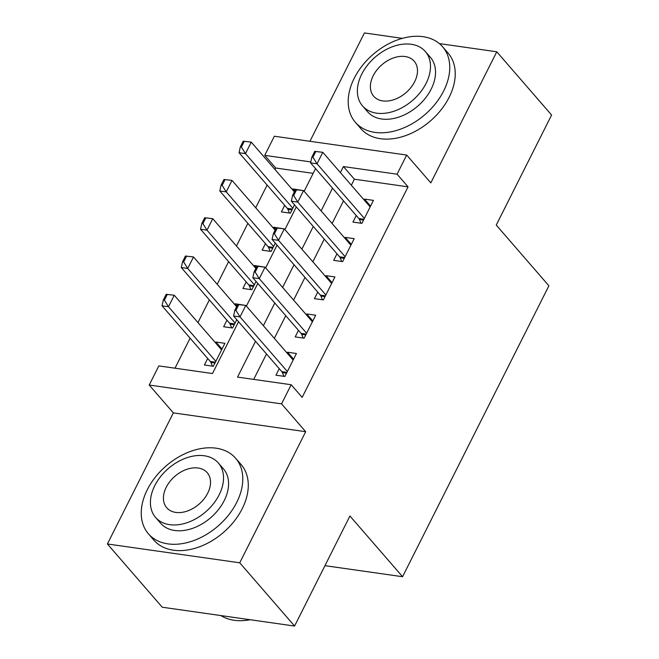 <?xml version="1.0" encoding="UTF-8"?>
<svg xmlns="http://www.w3.org/2000/svg" width="659" height="659" viewBox="0 0 659 659"><rect width="100%" height="100%" fill="white"/><g stroke="black" fill="none" stroke-linecap="round" stroke-linejoin="round"><path stroke-width="0.99" d="M313.173 173.35L275.693 168.012L264.72 155.367L274.35 136.224L406.694 155.054L397.072 174.198L343.413 166.562L340.382 172.592M402.369 38.354L364.419 32.95L309.928 141.29M406.694 155.054L430.821 182.881L496.762 51.781L551.599 115.028L496.252 225.081L548.898 285.792L402.575 576.716L349.929 515.997L294.581 626.05L162.238 607.219L107.401 543.972L239.744 562.802L305.685 431.694L281.558 403.868L149.214 385.037L158.835 365.902L212.486 373.529L238.55 321.724M305.685 431.694L173.342 412.872L107.401 543.972M173.342 412.872L149.214 385.037M275.693 168.012L274.96 169.47M267.117 185.072L255.708 207.75M247.858 223.352L236.457 246.029M228.607 261.631L217.206 284.301M209.356 299.911L197.955 322.581M190.105 338.191L175.006 368.2M496.762 51.781L439.405 43.618M294.581 626.05L239.744 562.802M356.239 215.534L352.944 222.075L361.89 223.352L373.439 200.377L364.501 199.109L364.089 199.932M336.988 253.814L333.693 260.354L342.639 261.623L354.188 238.657L345.25 237.388L344.83 238.204M317.737 292.094L314.442 298.634L323.388 299.903L334.937 276.937L325.991 275.668L325.579 276.483M298.478 330.373L295.191 336.914L304.128 338.182L315.686 315.216L306.74 313.948L306.328 314.763M222.017 349.039L215.954 342.046L215.542 342.869M207.692 358.471L204.397 365.012L213.343 366.289L224.892 343.314L215.954 342.046M237.034 305.875L235.205 303.766L234.793 304.59M226.943 320.192L223.648 326.732L232.594 328.009L236.779 319.689M256.285 267.595L254.456 265.486L254.044 266.31M246.194 281.912L242.907 288.453L251.845 289.729L256.03 281.409M275.536 229.316L273.707 227.207L273.296 228.03M265.445 243.632L262.158 250.173L271.096 251.45L275.281 243.13M244.077 305.183L235.205 303.766M263.328 266.903L254.456 265.486M282.579 228.624L273.707 227.207M284.696 205.353L281.409 211.901L290.355 213.17L294.532 204.85M301.83 190.344L292.958 188.927L292.547 189.751M255.527 341.313L237.528 377.096L291.179 384.732L302.151 397.377L408.036 186.843L354.385 179.207L351.354 185.237M343.504 200.847L332.095 223.516M324.253 239.126L312.844 261.796M305.002 277.406L293.593 300.076M285.742 315.677L274.342 338.355M266.491 353.957L253.699 379.395M279.227 368.645L275.94 375.193L284.877 376.462L296.435 353.496L287.489 352.227L287.077 353.043M324.953 565.669L402.575 576.716M408.036 186.843L397.072 174.198M291.179 384.732L281.558 403.868M310.793 161.925L264.72 155.367M246.392 306.122L257.801 283.444M265.643 267.842L277.052 245.164M284.902 229.563L296.303 206.893M304.153 191.283L315.554 168.613M332.531 188.194L321.131 210.872M313.28 226.474L301.88 249.151M294.029 264.753L282.629 287.431M274.778 303.033L263.378 325.711M354.385 179.207L343.413 166.562M293.552 359.221L287.489 352.227M294.787 191.036L292.958 188.927M312.803 320.941L306.74 313.948M332.062 282.662L325.991 275.668M351.313 244.382L345.25 237.388M370.564 206.102L364.501 199.109M237.742 304.474L234.851 310.216L235.922 310.364L238.813 304.623L237.742 304.474L245.791 305.422L293.14 360.036M287.365 371.519L240.016 316.913L233.574 315.99L234.851 310.216M283.988 376.338L282.406 372.599A4.613 2.875 98.1 0 0 281.83 371.651L233.574 315.99M238.813 304.623L245.791 305.422L240.016 316.913L235.922 310.364M166.2 294.293L163.317 300.034L164.388 300.191L167.271 294.449L166.2 294.293L174.248 295.248L168.473 306.732L162.04 305.817L210.295 361.47A4.613 2.875 -81.9 0 1 210.872 362.417L212.445 366.157M164.388 300.191L168.473 306.732L215.831 361.346M221.605 349.863L174.248 295.248L167.271 294.449M163.317 300.034L162.04 305.817M220.88 615.564A57.704 39.729 -40.9 0 0 250.173 619.732M147.311 489.678A57.704 39.729 -40.9 0 0 148.423 533.839A57.704 39.729 -40.9 0 0 193.145 540.792A57.704 39.729 -40.9 0 0 236.729 502.397A57.704 39.729 -40.9 0 0 235.617 458.236A57.704 39.729 -40.9 0 0 190.896 451.275A57.704 39.729 -40.9 0 0 147.311 489.678M148.423 533.839L153.901 540.166A57.704 39.729 -40.9 0 0 198.631 547.118A57.704 39.729 -40.9 0 0 242.215 508.723A57.704 39.729 -40.9 0 0 241.103 464.554L235.617 458.236M218.368 462.997L223.409 468.821A41.55 28.601 139.1 0 1 224.208 500.618A41.55 28.601 139.1 0 1 192.832 528.263A41.55 28.601 139.1 0 1 160.631 523.254L155.582 517.439A41.55 28.601 -40.9 0 0 187.782 522.447A41.55 28.601 -40.9 0 0 219.167 494.794A41.55 28.601 -40.9 0 0 218.368 462.997A41.55 28.601 -40.9 0 0 186.167 457.989A41.55 28.601 -40.9 0 0 154.783 485.634A41.55 28.601 -40.9 0 0 155.582 517.439M207.717 493.171A26.772 18.436 -40.9 0 0 207.206 472.676A26.772 18.436 -40.9 0 0 186.456 469.447A26.772 18.436 -40.9 0 0 166.233 487.265A26.772 18.436 -40.9 0 0 166.743 507.759A26.772 18.436 -40.9 0 0 187.494 510.989A26.772 18.436 -40.9 0 0 207.717 493.171M354.27 78.174A57.704 39.729 -40.9 0 0 355.382 122.343A57.704 39.729 -40.9 0 0 400.112 129.296A57.704 39.729 -40.9 0 0 443.696 90.901A57.704 39.729 -40.9 0 0 442.584 46.731A57.704 39.729 -40.9 0 0 397.855 39.779A57.704 39.729 -40.9 0 0 354.27 78.174M355.382 122.343L360.868 128.662A57.704 39.729 -40.9 0 0 405.59 135.622A57.704 39.729 -40.9 0 0 449.174 97.227A57.704 39.729 -40.9 0 0 448.062 53.058L442.584 46.731M425.327 51.501L430.376 57.317A41.55 28.601 139.1 0 1 431.175 89.113A41.55 28.601 139.1 0 1 399.791 116.767A41.55 28.601 139.1 0 1 367.59 111.758L362.541 105.934A41.55 28.601 -40.9 0 0 394.749 110.943A41.55 28.601 -40.9 0 0 426.126 83.298A41.55 28.601 -40.9 0 0 425.327 51.501A41.55 28.601 -40.9 0 0 393.126 46.492A41.55 28.601 -40.9 0 0 361.742 74.138A41.55 28.601 -40.9 0 0 362.541 105.934M414.684 81.667A26.772 18.436 -40.9 0 0 414.165 61.18A26.772 18.436 -40.9 0 0 393.415 57.951A26.772 18.436 -40.9 0 0 373.192 75.769A26.772 18.436 -40.9 0 0 373.702 96.255A26.772 18.436 -40.9 0 0 394.461 99.484A26.772 18.436 -40.9 0 0 414.684 81.667M256.994 266.195L254.102 271.936L255.173 272.093L258.064 266.343L256.994 266.195L265.042 267.15L312.391 321.757M306.616 333.24L259.267 278.633L252.825 277.711L254.102 271.936M303.239 338.059L301.657 334.319A4.613 2.875 98.1 0 0 301.081 333.372L252.825 277.711M258.064 266.343L265.042 267.15L259.267 278.633L255.173 272.093M276.245 227.915L273.353 233.657L274.424 233.813L277.315 228.072L276.245 227.915L284.293 228.871L331.642 283.477M325.867 294.968L278.518 240.354L272.076 239.439L273.353 233.657M322.49 299.779L320.908 296.039A4.613 2.875 98.1 0 0 320.34 295.092L272.076 239.439M277.315 228.072L284.293 228.871L278.518 240.354L274.424 233.813M295.496 189.635L292.604 195.377L293.683 195.534L296.566 189.792L295.496 189.635L303.544 190.591L350.901 245.206M345.118 256.689L297.769 202.074L291.336 201.16L292.604 195.377M341.741 261.499L340.168 257.76A4.613 2.875 98.1 0 0 339.591 256.812L291.336 201.16M296.566 189.792L303.544 190.591L297.769 202.074L293.683 195.534M314.747 151.356L311.864 157.097L312.934 157.254L315.818 151.512L314.747 151.356L322.795 152.311L370.152 206.926M364.378 218.409L317.02 163.794L310.587 162.88L311.864 157.097M360.992 223.22L359.419 219.48A4.613 2.875 98.1 0 0 358.842 218.533L310.587 162.88M315.818 151.512L322.795 152.311L317.02 163.794L312.934 157.254M185.451 256.013L182.568 261.755L183.639 261.911L186.522 256.17L185.451 256.013L193.507 256.969L187.724 268.452L181.291 267.538L229.546 323.198A4.613 2.875 -81.9 0 1 230.123 324.137L231.696 327.877M183.639 261.911L187.724 268.452L235.082 323.067M236.622 306.699L193.507 256.969L186.522 256.17M182.568 261.755L181.291 267.538M204.702 217.742L201.819 223.483L202.89 223.632L205.781 217.89L204.702 217.742L212.758 218.689L206.984 230.172L200.542 229.258L248.797 284.919A4.613 2.875 -81.9 0 1 249.374 285.866L250.947 289.598M202.89 223.632L206.984 230.172L254.333 284.787M255.873 268.419L212.758 218.689L205.781 217.89M201.819 223.483L200.542 229.258M223.961 179.462L221.07 185.204L222.141 185.352L225.032 179.61L223.961 179.462L232.009 180.409L226.235 191.893L219.793 190.978L268.048 246.639A4.613 2.875 -81.9 0 1 268.625 247.586L270.206 251.318M222.141 185.352L226.235 191.893L273.584 246.507M275.124 230.139L232.009 180.409L225.032 179.61M221.07 185.204L219.793 190.978M243.212 141.183L240.321 146.924L241.392 147.072L244.283 141.331L243.212 141.183L251.26 142.13L245.486 153.613L239.044 152.699L287.308 208.359A4.613 2.875 -81.9 0 1 287.876 209.307L289.458 213.046M241.392 147.072L245.486 153.613L292.835 208.228M294.375 191.86L251.26 142.13L244.283 141.331M240.321 146.924L239.044 152.699M286.937 372.376L281.83 371.651M286.533 373.183L282.406 372.599M210.872 362.417L214.991 363.01M210.295 361.47L215.394 362.203M306.188 334.097L301.081 333.372M305.784 334.904L301.657 334.319M325.439 295.817L320.34 295.092M325.035 296.624L320.908 296.039M344.69 257.537L339.591 256.812M344.286 258.344L340.168 257.76M363.941 219.258L358.842 218.533M363.537 220.065L359.419 219.48M230.123 324.137L234.242 324.73M229.546 323.198L234.653 323.923M249.374 285.866L253.493 286.451M248.797 284.919L253.904 285.644M268.625 247.586L272.752 248.171M268.048 246.639L273.156 247.364M287.876 209.307L292.003 209.892M287.308 208.359L292.407 209.084"/></g></svg>
